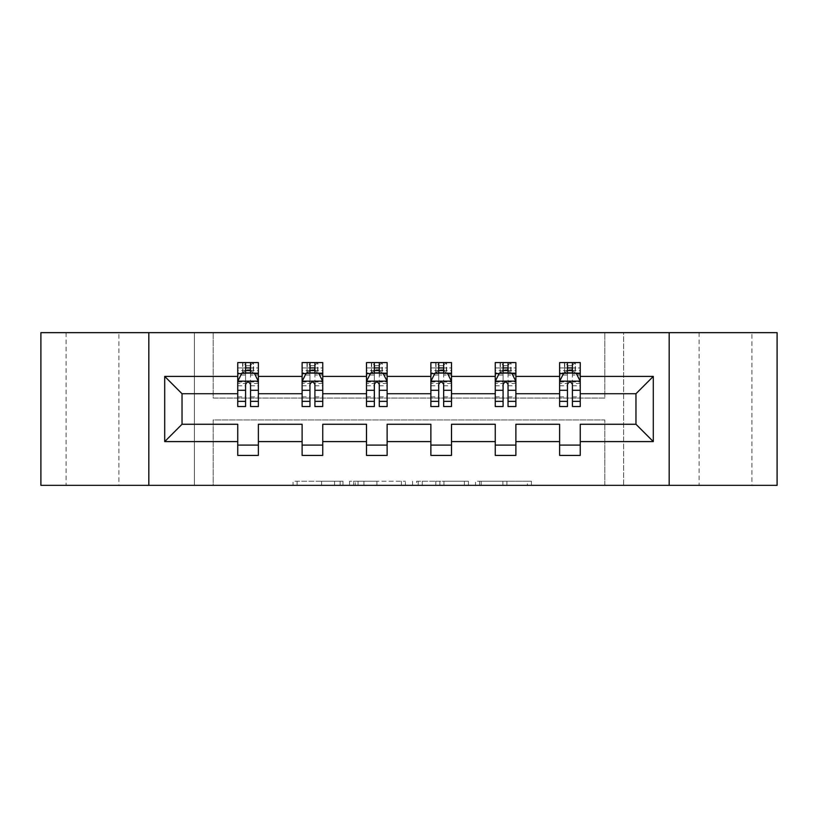 <?xml version="1.0" encoding="UTF-8"?>
<svg xmlns="http://www.w3.org/2000/svg" width="818" height="818" viewBox="0 0 818 818"><rect width="100%" height="100%" fill="white"/><g stroke="black" fill="none" stroke-linecap="round" stroke-linejoin="round"><path stroke-width="0.61" stroke-dasharray="4.09 3.07" d="M751.926 332.66L699.104 332.66L751.926 332.66L751.926 485.34L699.104 485.34L751.926 485.34M699.104 332.66L699.104 485.34M118.896 332.66L66.074 332.66L118.896 332.66L118.896 485.34L66.074 485.34L118.896 485.34M66.074 332.66L66.074 485.34M342.977 485.34L297.098 485.34L342.977 485.34L342.977 481.219L321.607 481.219L321.607 485.34L321.607 481.219L342.977 481.219L342.977 485.34L342.977 481.219L321.607 481.219L321.607 485.34L321.607 481.219L342.977 481.219L297.098 481.219L342.977 481.219M40.9 485.34L40.9 332.66L194.408 332.66L194.408 485.34L40.9 485.34M777.1 332.66L777.1 485.34L623.592 485.34L623.592 332.66L777.1 332.66M527.375 485.34L479.583 485.34L527.375 485.34L527.375 481.219L506.925 481.219L531.434 481.219L531.434 485.34L531.434 481.219L479.583 481.219L531.434 481.219L531.434 485.34L531.434 481.219L527.375 481.219L527.375 485.34M502.876 485.34L481.199 485.34L502.876 485.34L502.876 481.219L506.925 481.219L502.876 481.219L502.876 485.34L502.876 481.219L481.199 481.219L481.199 485.34L481.199 481.219L502.876 481.219L502.876 485.34M475.534 485.34L479.583 485.34L475.534 485.34L475.534 481.219L479.583 481.219L475.534 481.219L475.534 485.34M293.048 485.34L297.098 485.34L293.048 485.34L293.048 481.219L297.098 481.219L293.048 481.219L293.048 485.34M194.408 485.34L213.191 485.34L213.191 419.941L604.809 419.941L604.809 485.34L213.191 485.34L213.191 419.941L604.809 419.941L604.809 485.34L623.592 485.34L623.592 332.66L604.809 332.66L604.809 398.059L213.191 398.059L213.191 332.66L604.809 332.66L604.809 398.059L213.191 398.059L213.191 332.66L194.408 332.66L194.408 485.34M405.452 485.34L401.403 485.34L405.452 485.34L405.452 481.219L405.452 485.34M353.611 485.34L401.403 485.34L349.562 485.34L353.611 485.34L353.611 481.219L405.452 481.219L349.562 481.219L349.562 485.34L349.562 481.219L353.611 481.219L353.611 485.34M416.597 485.34L468.438 485.34L412.548 485.34L416.597 485.34L416.597 481.219L468.438 481.219L468.438 485.34L468.438 481.219L443.939 481.219L443.939 485.34M237.741 373.591L237.741 401.157L237.741 381.352L237.741 393.734L182.036 393.734L182.036 424.266L237.741 424.266L237.741 445.104L258.376 445.104L258.376 424.266L302.118 424.266L302.118 445.104L322.752 445.104L322.752 424.266L366.495 424.266L366.495 445.104L387.129 445.104L387.129 424.266L430.871 424.266L430.871 445.104L451.505 445.104L451.505 424.266L495.248 424.266L495.248 445.104L515.882 445.104L515.882 424.266L559.624 424.266L559.624 445.104L580.259 445.104L580.259 424.266L635.964 424.266L635.964 393.734L580.259 393.734L580.259 362.579L559.624 362.579L564.778 362.579L564.778 372.896L580.259 372.896L580.259 362.579L575.402 362.579L575.402 372.896M495.248 373.591L495.248 401.157L495.248 362.579L500.401 362.579L500.401 372.896L515.882 372.896L515.882 362.579L495.248 362.579L495.248 372.896L515.882 372.896L515.882 362.579L511.025 362.579L511.025 372.896M366.495 373.591L366.495 401.157L366.495 362.579L371.658 362.579L371.658 372.896L387.129 372.896L387.129 362.579L366.495 362.579L366.495 372.896L387.129 372.896L387.129 362.579L382.272 362.579L382.272 372.896M237.741 393.734L237.741 362.579L242.905 362.579L242.905 372.896L258.376 372.896L258.376 362.579L237.741 362.579L237.741 372.896L258.376 372.896L258.376 362.579L253.519 362.579L253.519 372.896M302.118 373.591L302.118 401.157L302.118 362.579L307.282 362.579L307.282 372.896L322.752 372.896L322.752 362.579L302.118 362.579L302.118 372.896L322.752 372.896L322.752 362.579L317.895 362.579L317.895 372.896M430.871 373.591L430.871 401.157L430.871 362.579L436.025 362.579L436.025 372.896L451.505 372.896L451.505 362.579L430.871 362.579L430.871 372.896L451.505 372.896L451.505 362.579L446.648 362.579L446.648 372.896M559.624 373.591L559.624 401.157L559.624 362.579L559.624 372.896L580.259 372.896L567.467 372.896M559.624 393.734L515.882 393.734L515.882 372.896L503.09 372.896M495.248 393.734L451.505 393.734L451.505 372.896L438.714 372.896M430.871 393.734L387.129 393.734L387.129 372.896L374.337 372.896M366.495 393.734L322.752 393.734L322.752 372.896L309.961 372.896M302.118 393.734L258.376 393.734L258.376 372.896L245.584 372.896M572.416 372.896L580.259 372.896L580.259 370.564L572.416 370.564M508.039 372.896L515.882 372.896L515.882 370.564L508.039 370.564M443.663 372.896L451.505 372.896L451.505 370.564L443.663 370.564M379.286 372.896L387.129 372.896L387.129 370.564L379.286 370.564M314.91 372.896L322.752 372.896L322.752 370.564L314.91 370.564M250.533 372.896L258.376 372.896L258.376 370.564L250.533 370.564M559.624 445.104L559.624 455.421L580.259 455.421L580.259 445.104M495.248 445.104L495.248 455.421L515.882 455.421L515.882 445.104M430.871 445.104L430.871 455.421L451.505 455.421L451.505 445.104M366.495 445.104L366.495 455.421L387.129 455.421L387.129 445.104M302.118 445.104L302.118 455.421L322.752 455.421L322.752 445.104M237.741 445.104L237.741 455.421L258.376 455.421L258.376 445.104M148.815 485.34L148.815 332.66M669.185 332.66L669.185 485.34M358.059 485.34L363.938 485.34L358.059 485.34L358.059 481.219L355.227 481.219L355.227 485.34L355.227 481.219L363.938 481.219L358.059 481.219L358.059 485.34M363.938 485.34L376.904 485.34L363.938 485.34L363.938 481.219L376.904 481.219L376.904 485.34L376.904 481.219L363.938 481.219L363.938 485.34M416.597 481.219L439.89 481.219L439.89 485.34L439.89 481.219L435.83 481.219L439.89 481.219L439.89 485.34L439.89 481.219L443.939 481.219M418.213 481.219L418.213 485.34L418.213 481.219M412.548 481.219L412.548 485.34L412.548 481.219M242.598 362.579L242.598 372.896L237.741 372.896L237.741 367.936L245.584 367.936L245.584 362.579L250.533 362.579L250.533 367.936L258.376 367.936L258.376 370.564M237.741 406.526L237.741 367.936L258.376 367.936L258.376 375.033L250.533 375.033L250.533 367.936M237.741 381.352L241.872 373.1L254.245 373.1L258.376 381.352L258.376 401.157L258.376 373.591M258.376 381.352L258.376 393.734M258.376 406.526L258.376 375.033M245.584 406.526L245.584 383.427L237.741 383.427M237.741 381.986L245.584 381.986L245.584 401.157L245.584 384.45C247.23 381.321 248.876 381.321 250.533 384.45L250.533 401.157L250.533 381.986L258.376 381.986M245.993 365.666L250.124 365.666L250.124 369.797L245.993 369.797L245.993 365.666L242.905 362.579L253.222 362.579L253.222 372.896L253.519 362.579M245.584 367.936L245.584 383.427M245.584 381.986L245.584 373.1M250.533 373.1L250.533 381.986M258.376 383.427L250.533 383.427L250.533 375.033M250.533 383.427L250.533 406.526M242.598 372.896L242.905 362.579M253.222 372.896L250.124 369.797M245.993 369.797L242.905 372.896M253.222 362.579L250.124 365.666M306.975 362.579L306.975 372.896L302.118 372.896L302.118 367.936L309.961 367.936L309.961 362.579L314.91 362.579L314.91 367.936L322.752 367.936L322.752 370.564M302.118 406.526L302.118 367.936L322.752 367.936L322.752 375.033L314.91 375.033L314.91 367.936M302.118 381.352L306.249 373.1L318.621 373.1L322.752 381.352L322.752 401.157L322.752 373.591M322.752 381.352L322.752 393.734M322.752 406.526L322.752 375.033M309.961 406.526L309.961 383.427L302.118 383.427M302.118 381.986L309.961 381.986L309.961 401.157L309.961 384.45C311.607 381.321 313.253 381.321 314.91 384.45L314.91 401.157L314.91 381.986L322.752 381.986M310.37 365.666L314.501 365.666L314.501 369.797L310.37 369.797L310.37 365.666L307.282 362.579L317.599 362.579L317.599 372.896L317.895 362.579M309.961 367.936L309.961 383.427M309.961 381.986L309.961 373.1M314.91 373.1L314.91 381.986M322.752 383.427L314.91 383.427L314.91 375.033M314.91 383.427L314.91 406.526M306.975 372.896L307.282 362.579M317.599 372.896L314.501 369.797M310.37 369.797L307.282 372.896M317.599 362.579L314.501 365.666M371.352 362.579L371.352 372.896L366.495 372.896L366.495 367.936L374.337 367.936L374.337 362.579L379.286 362.579L379.286 367.936L387.129 367.936L387.129 370.564M366.495 406.526L366.495 367.936L387.129 367.936L387.129 375.033L379.286 375.033L379.286 367.936M366.495 381.352L370.626 373.1L382.998 373.1L387.129 381.352L387.129 401.157L387.129 373.591M387.129 381.352L387.129 393.734M387.129 406.526L387.129 375.033M374.337 406.526L374.337 383.427L366.495 383.427M366.495 381.986L374.337 381.986L374.337 401.157L374.337 384.45C375.983 381.321 377.63 381.321 379.286 384.45L379.286 401.157L379.286 381.986L387.129 381.986M374.746 365.666L378.877 365.666L378.877 369.797L374.746 369.797L374.746 365.666L371.658 362.579L381.975 362.579L381.975 372.896L382.272 362.579M374.337 367.936L374.337 383.427M374.337 381.986L374.337 373.1M379.286 373.1L379.286 381.986M387.129 383.427L379.286 383.427L379.286 375.033M379.286 383.427L379.286 406.526M371.352 372.896L371.658 362.579M381.975 372.896L378.877 369.797M374.746 369.797L371.658 372.896M381.975 362.579L378.877 365.666M435.728 362.579L435.728 372.896L430.871 372.896L430.871 367.936L438.714 367.936L438.714 362.579L443.663 362.579L443.663 367.936L451.505 367.936L451.505 370.564M430.871 406.526L430.871 367.936L451.505 367.936L451.505 375.033L443.663 375.033L443.663 367.936M430.871 381.352L435.002 373.1L447.374 373.1L451.505 381.352L451.505 401.157L451.505 373.591M451.505 381.352L451.505 393.734M451.505 406.526L451.505 375.033M438.714 406.526L438.714 383.427L430.871 383.427M430.871 381.986L438.714 381.986L438.714 401.157L438.714 384.45C440.36 381.321 442.006 381.321 443.663 384.45L443.663 401.157L443.663 381.986L451.505 381.986M439.123 365.666L443.254 365.666L443.254 369.797L439.123 369.797L439.123 365.666L436.025 362.579L446.342 362.579L446.342 372.896L446.648 362.579M438.714 367.936L438.714 383.427M438.714 381.986L438.714 373.1M443.663 373.1L443.663 381.986M451.505 383.427L443.663 383.427L443.663 375.033M443.663 383.427L443.663 406.526M435.728 372.896L436.025 362.579M446.342 372.896L443.254 369.797M439.123 369.797L436.025 372.896M446.342 362.579L443.254 365.666M500.105 362.579L500.105 372.896L495.248 372.896L495.248 367.936L503.09 367.936L503.09 362.579L508.039 362.579L508.039 367.936L515.882 367.936L515.882 370.564M495.248 406.526L495.248 367.936L515.882 367.936L515.882 375.033L508.039 375.033L508.039 367.936M495.248 381.352L499.379 373.1L511.751 373.1L515.882 381.352L515.882 401.157L515.882 373.591M515.882 381.352L515.882 393.734M515.882 406.526L515.882 375.033M503.09 406.526L503.09 383.427L495.248 383.427M495.248 381.986L503.09 381.986L503.09 401.157L503.09 384.45C504.737 381.321 506.383 381.321 508.039 384.45L508.039 401.157L508.039 381.986L515.882 381.986M503.499 365.666L507.63 365.666L507.63 369.797L503.499 369.797L503.499 365.666L500.401 362.579L510.718 362.579L510.718 372.896L511.025 362.579M503.09 367.936L503.09 383.427M503.09 381.986L503.09 373.1M508.039 373.1L508.039 381.986M515.882 383.427L508.039 383.427L508.039 375.033M508.039 383.427L508.039 406.526M500.105 372.896L500.401 362.579M510.718 372.896L507.63 369.797M503.499 369.797L500.401 372.896M510.718 362.579L507.63 365.666M564.481 362.579L564.481 372.896L559.624 372.896L559.624 367.936L567.467 367.936L567.467 362.579L572.416 362.579L572.416 367.936L580.259 367.936L580.259 370.564M559.624 406.526L559.624 367.936L580.259 367.936L580.259 375.033L572.416 375.033L572.416 367.936M559.624 381.352L563.755 373.1L576.128 373.1L580.259 381.352L580.259 401.157L580.259 373.591M580.259 381.352L580.259 393.734M580.259 406.526L580.259 375.033M567.467 406.526L567.467 383.427L559.624 383.427M559.624 381.986L567.467 381.986L567.467 401.157L567.467 384.45C569.113 381.321 570.76 381.321 572.416 384.45L572.416 401.157L572.416 381.986L580.259 381.986M567.876 365.666L572.007 365.666L572.007 369.797L567.876 369.797L567.876 365.666L564.778 362.579L575.095 362.579L575.095 372.896L575.402 362.579M567.467 367.936L567.467 383.427M567.467 381.986L567.467 373.1M572.416 373.1L572.416 381.986M580.259 383.427L572.416 383.427L572.416 375.033M572.416 383.427L572.416 406.526M564.481 372.896L564.778 362.579M575.095 372.896L572.007 369.797M567.876 369.797L564.778 372.896M575.095 362.579L572.007 365.666M340.135 481.219L340.135 485.34L340.135 481.219M334.572 481.219L334.572 485.34L334.572 481.219M297.098 481.219L297.098 485.34L297.098 481.219M401.403 481.219L401.403 485.34L401.403 481.219M464.389 481.219L464.389 485.34L464.389 481.219M435.83 481.219L435.83 485.34L435.83 481.219M422.262 481.219L422.262 485.34L422.262 481.219M506.925 481.219L506.925 485.34L506.925 481.219M479.583 481.219L479.583 485.34L479.583 481.219M237.844 381.147L258.273 381.147M237.741 396.863L245.584 396.863M245.584 375.033L237.741 375.033M241.617 373.591L245.584 373.591M250.533 373.591L254.5 373.591M250.533 396.863L258.376 396.863M237.741 385.799L245.584 385.799M250.533 385.799L258.376 385.799M245.584 370.564L237.741 370.564M302.22 381.147L322.65 381.147M302.118 396.863L309.961 396.863M309.961 375.033L302.118 375.033M305.993 373.591L309.961 373.591M314.91 373.591L318.877 373.591M314.91 396.863L322.752 396.863M302.118 385.799L309.961 385.799M314.91 385.799L322.752 385.799M309.961 370.564L302.118 370.564M366.597 381.147L387.026 381.147M366.495 396.863L374.337 396.863M374.337 375.033L366.495 375.033M370.37 373.591L374.337 373.591M379.286 373.591L383.253 373.591M379.286 396.863L387.129 396.863M366.495 385.799L374.337 385.799M379.286 385.799L387.129 385.799M374.337 370.564L366.495 370.564M430.974 381.147L451.403 381.147M430.871 396.863L438.714 396.863M438.714 375.033L430.871 375.033M434.747 373.591L438.714 373.591M443.663 373.591L447.63 373.591M443.663 396.863L451.505 396.863M430.871 385.799L438.714 385.799M443.663 385.799L451.505 385.799M438.714 370.564L430.871 370.564M495.35 381.147L515.78 381.147M495.248 396.863L503.09 396.863M503.09 375.033L495.248 375.033M499.123 373.591L503.09 373.591M508.039 373.591L512.007 373.591M508.039 396.863L515.882 396.863M495.248 385.799L503.09 385.799M508.039 385.799L515.882 385.799M503.09 370.564L495.248 370.564M559.727 381.147L580.156 381.147M559.624 396.863L567.467 396.863M567.467 375.033L559.624 375.033M563.5 373.591L567.467 373.591M572.416 373.591L576.383 373.591M572.416 396.863L580.259 396.863M559.624 385.799L567.467 385.799M572.416 385.799L580.259 385.799M567.467 370.564L559.624 370.564M237.741 401.157L245.584 401.157M250.533 401.157L258.376 401.157M302.118 401.157L309.961 401.157M314.91 401.157L322.752 401.157M366.495 401.157L374.337 401.157M379.286 401.157L387.129 401.157M430.871 401.157L438.714 401.157M443.663 401.157L451.505 401.157M495.248 401.157L503.09 401.157M508.039 401.157L515.882 401.157M559.624 401.157L567.467 401.157M572.416 401.157L580.259 401.157"/><path stroke-width="1.23" d="M669.185 332.66L40.9 332.66L40.9 485.34L777.1 485.34L777.1 332.66L669.185 332.66L669.185 485.34M580.259 441.597L580.259 424.266L635.964 424.266L653.296 441.597L580.259 441.597L580.259 455.421L559.624 455.421L559.624 441.597L515.882 441.597L515.882 455.421L495.248 455.421L495.248 441.597L451.505 441.597L451.505 455.421L430.871 455.421L430.871 441.597L387.129 441.597L387.129 455.421L366.495 455.421L366.495 441.597L322.752 441.597L322.752 455.421L302.118 455.421L302.118 441.597L258.376 441.597L258.376 455.421L237.741 455.421L237.741 441.597L164.704 441.597L164.704 376.403L237.741 376.403L237.741 362.579L258.376 362.579L258.376 376.403L302.118 376.403L302.118 362.579L322.752 362.579L322.752 376.403L366.495 376.403L366.495 362.579L387.129 362.579L387.129 376.403L430.871 376.403L430.871 362.579L451.505 362.579L451.505 376.403L495.248 376.403L495.248 362.579L515.882 362.579L515.882 376.403L559.624 376.403L559.624 362.579L580.259 362.579L580.259 376.403L653.296 376.403L653.296 441.597M148.815 485.34L148.815 332.66M559.624 376.403L559.624 393.734L515.882 393.734L515.882 376.403M515.882 441.597L515.882 424.266L559.624 424.266L559.624 441.597M495.248 376.403L495.248 393.734L451.505 393.734L451.505 376.403M451.505 441.597L451.505 424.266L495.248 424.266L495.248 441.597M430.871 376.403L430.871 393.734L387.129 393.734L387.129 376.403M387.129 441.597L387.129 424.266L430.871 424.266L430.871 441.597M366.495 376.403L366.495 393.734L322.752 393.734L322.752 376.403M322.752 441.597L322.752 424.266L366.495 424.266L366.495 441.597M302.118 376.403L302.118 393.734L258.376 393.734L258.376 376.403M258.376 441.597L258.376 424.266L302.118 424.266L302.118 441.597M237.741 376.403L237.741 393.734L182.036 393.734L182.036 424.266L237.741 424.266L237.741 441.597M164.704 376.403L182.036 393.734M635.964 424.266L635.964 393.734L580.259 393.734L580.259 376.403M567.467 372.896L572.416 372.896M503.09 372.896L508.039 372.896M438.714 372.896L443.663 372.896M374.337 372.896L379.286 372.896M309.961 372.896L314.91 372.896M245.584 372.896L250.533 372.896M237.741 445.104L258.376 445.104M302.118 445.104L322.752 445.104M366.495 445.104L387.129 445.104M430.871 445.104L451.505 445.104M495.248 445.104L515.882 445.104M559.624 445.104L580.259 445.104M182.036 424.266L164.704 441.597M653.296 376.403L635.964 393.734M250.533 367.936L245.584 367.936M241.617 373.591L237.741 373.591L237.741 362.579L245.584 362.579L245.584 373.1M237.741 401.352L237.741 406.526L245.584 406.526L245.584 401.352L237.741 401.352L237.741 393.734M258.376 393.734L258.376 406.526L250.533 406.526L250.533 384.45C248.887 381.27 247.24 381.27 245.584 384.45L245.584 401.352M254.5 373.591L258.376 373.591L258.376 362.579L250.533 362.579L250.533 373.1M258.376 381.352L254.245 373.1L241.872 373.1L237.741 381.352M314.91 367.936L309.961 367.936M305.993 373.591L302.118 373.591L302.118 362.579L309.961 362.579L309.961 373.1M302.118 401.352L302.118 406.526L309.961 406.526L309.961 401.352L302.118 401.352L302.118 393.734M322.752 393.734L322.752 406.526L314.91 406.526L314.91 384.45C313.263 381.27 311.617 381.27 309.961 384.45L309.961 401.352M318.877 373.591L322.752 373.591L322.752 362.579L314.91 362.579L314.91 373.1M322.752 381.352L318.621 373.1L306.249 373.1L302.118 381.352M379.286 367.936L374.337 367.936M370.37 373.591L366.495 373.591L366.495 362.579L374.337 362.579L374.337 373.1M366.495 401.352L366.495 406.526L374.337 406.526L374.337 401.352L366.495 401.352L366.495 393.734M387.129 393.734L387.129 406.526L379.286 406.526L379.286 384.45C377.64 381.27 375.994 381.27 374.337 384.45L374.337 401.352M383.253 373.591L387.129 373.591L387.129 362.579L379.286 362.579L379.286 373.1M387.129 381.352L382.998 373.1L370.626 373.1L366.495 381.352M443.663 367.936L438.714 367.936M434.747 373.591L430.871 373.591L430.871 362.579L438.714 362.579L438.714 373.1M430.871 401.352L430.871 406.526L438.714 406.526L438.714 401.352L430.871 401.352L430.871 393.734M451.505 393.734L451.505 406.526L443.663 406.526L443.663 384.45C442.017 381.27 440.36 381.27 438.714 384.45L438.714 401.352M447.63 373.591L451.505 373.591L451.505 362.579L443.663 362.579L443.663 373.1M451.505 381.352L447.374 373.1L435.002 373.1L430.871 381.352M508.039 367.936L503.09 367.936M499.123 373.591L495.248 373.591L495.248 362.579L503.09 362.579L503.09 373.1M495.248 401.352L495.248 406.526L503.09 406.526L503.09 401.352L495.248 401.352L495.248 393.734M515.882 393.734L515.882 406.526L508.039 406.526L508.039 384.45C506.393 381.27 504.737 381.27 503.09 384.45L503.09 401.352M512.007 373.591L515.882 373.591L515.882 362.579L508.039 362.579L508.039 373.1M515.882 381.352L511.751 373.1L499.379 373.1L495.248 381.352M572.416 367.936L567.467 367.936M563.5 373.591L559.624 373.591L559.624 362.579L567.467 362.579L567.467 373.1M559.624 401.352L559.624 406.526L567.467 406.526L567.467 401.352L559.624 401.352L559.624 393.734M580.259 393.734L580.259 406.526L572.416 406.526L572.416 384.45C570.77 381.27 569.113 381.27 567.467 384.45L567.467 401.352M576.383 373.591L580.259 373.591L580.259 362.579L572.416 362.579L572.416 373.1M580.259 381.352L576.128 373.1L563.755 373.1L559.624 381.352M258.273 381.147L237.844 381.147M258.376 401.352L250.533 401.352M245.584 390.288L237.741 390.288M258.376 390.288L250.533 390.288M250.533 370.564L245.584 370.564M322.65 381.147L302.22 381.147M322.752 401.352L314.91 401.352M309.961 390.288L302.118 390.288M322.752 390.288L314.91 390.288M314.91 370.564L309.961 370.564M387.026 381.147L366.597 381.147M387.129 401.352L379.286 401.352M374.337 390.288L366.495 390.288M387.129 390.288L379.286 390.288M379.286 370.564L374.337 370.564M451.403 381.147L430.974 381.147M451.505 401.352L443.663 401.352M438.714 390.288L430.871 390.288M451.505 390.288L443.663 390.288M443.663 370.564L438.714 370.564M515.78 381.147L495.35 381.147M515.882 401.352L508.039 401.352M503.09 390.288L495.248 390.288M515.882 390.288L508.039 390.288M508.039 370.564L503.09 370.564M580.156 381.147L559.727 381.147M580.259 401.352L572.416 401.352M567.467 390.288L559.624 390.288M580.259 390.288L572.416 390.288M572.416 370.564L567.467 370.564"/></g></svg>
